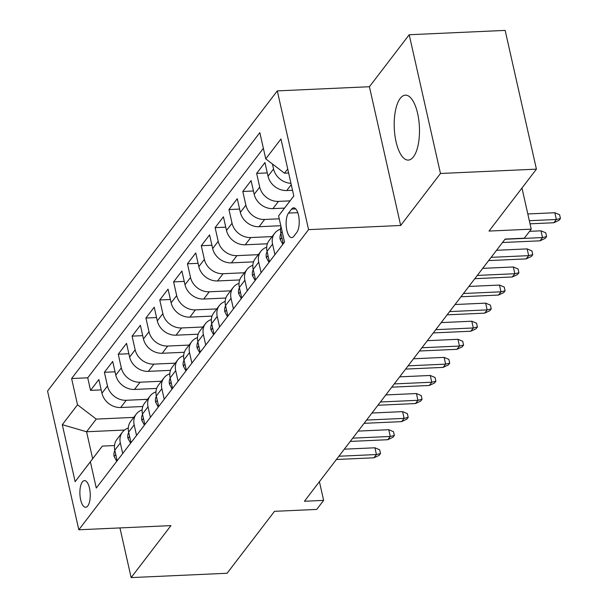<?xml version="1.0" encoding="UTF-8"?>
<svg xmlns="http://www.w3.org/2000/svg" width="608" height="608" viewBox="0 0 608 608"><rect width="100%" height="100%" fill="white"/><g stroke="black" fill="none" stroke-linecap="round" stroke-linejoin="round"><path stroke-width="0.91" d="M413.432 156.864A32.498 12.578 -92.6 0 0 418.798 120.103A32.498 12.578 -92.6 0 0 405.376 95.152A32.498 12.578 -92.6 0 0 400.254 98.367A32.498 12.578 -92.6 0 0 394.888 135.128A32.498 12.578 -92.6 0 0 408.31 160.086A32.498 12.578 -92.6 0 0 413.432 156.864M87.78 505.94A13.33 5.16 -92.6 0 0 89.976 490.861A13.33 5.16 -92.6 0 0 84.466 480.624A13.33 5.16 -92.6 0 0 82.369 481.946A13.33 5.16 -92.6 0 0 80.165 497.025A13.33 5.16 -92.6 0 0 85.675 507.262A13.33 5.16 -92.6 0 0 87.78 505.94M277.301 90.888L47.553 391.043L78.82 529.781L308.568 229.634L277.301 90.888L369.413 86.724L400.68 225.469L440.473 173.485L409.207 34.74L369.413 86.724M409.207 34.74L505.157 30.4L536.423 169.146L489.022 231.07L531.24 229.163L521.968 188.024M119.943 527.919L131.138 577.6L227.088 573.26L274.497 511.328L316.715 509.42L323.631 500.384L319.42 481.68M440.473 173.485L536.423 169.146M292.532 190.281L286.763 190.54A16.667 13.954 -142.6 0 1 268.029 176.236L264.944 162.549L256.637 173.402L267.284 172.915M284.529 208.096L272.924 208.62A16.667 13.954 37.4 0 1 254.19 194.317L251.104 180.629L242.797 191.482L253.437 190.996M280.812 225.72L259.084 226.708A16.667 13.954 37.4 0 1 240.35 212.397L237.264 198.71L228.958 209.562L239.598 209.084M267.376 243.785L245.237 244.788A16.667 13.954 37.4 0 1 226.51 230.478L223.425 216.798L215.118 227.643L225.758 227.164M253.536 261.866L231.397 262.869A16.667 13.954 37.4 0 1 212.671 248.566L209.585 234.878L201.278 245.723L211.918 245.244M239.696 279.946L217.558 280.949A16.667 13.954 37.4 0 1 198.831 266.646L195.746 252.958L187.439 263.804L198.079 263.325M225.857 298.026L203.718 299.03A16.667 13.954 37.4 0 1 184.984 284.726L181.906 271.039L173.599 281.884L184.239 281.405M212.017 316.107L189.878 317.11A16.667 13.954 37.4 0 1 171.144 302.807L168.059 289.119L159.76 299.972L170.4 299.486M198.178 334.195L176.039 335.19A16.667 13.954 37.4 0 1 157.305 320.887L154.219 307.2L145.92 318.052L156.56 317.566M184.338 352.275L162.199 353.271A16.667 13.954 37.4 0 1 143.465 338.968L140.38 325.28L132.08 336.133L142.72 335.646M170.498 370.356L148.36 371.359A16.667 13.954 37.4 0 1 129.626 357.048L126.54 343.36L118.241 354.213L128.881 353.734M156.659 388.436L134.52 389.439A16.667 13.954 37.4 0 1 115.786 375.128L112.7 361.448L104.394 372.294L115.041 371.815M531.24 229.163L524.316 238.199L505.126 239.073L304.441 501.25L323.631 500.384M291.582 209.106L288.534 213.089A12.92 5.001 -92.6 0 0 286.398 227.696A12.92 5.001 -92.6 0 0 291.741 237.614A12.92 5.001 -92.6 0 0 293.77 236.337L296.818 232.362A12.92 5.001 -92.6 0 0 298.954 217.748A12.92 5.001 -92.6 0 0 293.618 207.83A12.92 5.001 -92.6 0 0 291.582 209.106L295.762 208.924M124.541 430.038L86.564 431.756L92.652 458.751L102.342 446.097L90.364 461.791L96.284 488.034L284.506 242.128L278.593 215.878L293.808 195.951M90.364 461.791L75.141 481.68L62.297 424.68L77.52 404.791L71.607 378.541L259.836 132.635L265.749 158.886L280.972 138.996L293.816 195.989L278.593 215.878M147.577 399.319L126.213 400.284A16.667 13.954 -142.6 0 1 107.479 385.981L104.394 372.294M142.819 406.516L120.68 407.52L126.213 400.284M161.416 381.239L140.053 382.204A16.667 13.954 -142.6 0 1 121.319 367.901L118.241 354.213M175.256 363.158L153.892 364.124A16.667 13.954 -142.6 0 1 135.158 349.82L132.08 336.133M189.096 345.078L167.732 346.043A16.667 13.954 -142.6 0 1 149.006 331.74L145.92 318.052M202.935 326.99L181.572 327.963A16.667 13.954 -142.6 0 1 162.845 313.652L159.76 299.972M216.775 308.91L195.419 309.875A16.667 13.954 -142.6 0 1 176.685 295.572L173.599 281.884M230.622 290.829L209.258 291.794A16.667 13.954 -142.6 0 1 190.524 277.491L187.439 263.804M244.462 272.749L223.098 273.714A16.667 13.954 -142.6 0 1 204.364 259.411L201.278 245.723M258.301 254.668L236.938 255.634A16.667 13.954 -142.6 0 1 218.204 241.33L215.118 227.643M272.141 236.588L250.777 237.553A16.667 13.954 -142.6 0 1 232.043 223.25L228.958 209.562M279.254 218.812L264.617 219.473A16.667 13.954 -142.6 0 1 245.883 205.17L242.797 191.482M290.046 200.868L278.456 201.392A16.667 13.954 -142.6 0 1 259.722 187.089L256.637 173.402M290.958 183.312A16.667 13.954 -142.6 0 1 273.562 169.001L272.437 163.993M263.37 148.344L87.727 377.811L90.554 390.374L101.194 389.895M120.68 407.52A16.667 13.954 37.4 0 1 101.946 393.216L98.861 379.529L90.554 390.374M283.252 243.778L280.873 233.236A16.667 13.954 -142.6 0 1 280.98 226.465M274.945 254.623L272.566 244.082A16.667 13.954 -142.6 0 1 274.687 233.259A16.667 13.954 -142.6 0 1 280.531 229.132M274.687 233.259L269.154 240.487A16.667 13.954 37.4 0 0 267.034 251.317L269.412 261.858M261.106 272.703L258.727 262.162A16.667 13.954 -142.6 0 1 260.847 251.34A16.667 13.954 -142.6 0 1 266.692 247.213M260.847 251.34L255.314 258.575A16.667 13.954 37.4 0 0 253.194 269.397L255.573 279.938M247.266 290.784L244.887 280.242A16.667 13.954 -142.6 0 1 247.008 269.42A16.667 13.954 -142.6 0 1 252.852 265.293M247.008 269.42L241.467 276.655A16.667 13.954 37.4 0 0 239.354 287.478L241.726 298.019M233.426 308.872L231.048 298.323A16.667 13.954 -142.6 0 1 233.168 287.5A16.667 13.954 -142.6 0 1 239.012 283.374M233.168 287.5L227.628 294.736A16.667 13.954 37.4 0 0 225.515 305.558L227.886 316.099M219.587 326.952L217.208 316.411A16.667 13.954 -142.6 0 1 219.328 305.581A16.667 13.954 -142.6 0 1 225.173 301.454M219.328 305.581L213.788 312.816A16.667 13.954 37.4 0 0 211.675 323.638L214.046 334.18M205.747 345.032L203.368 334.491A16.667 13.954 -142.6 0 1 205.489 323.661A16.667 13.954 -142.6 0 1 211.333 319.534M205.489 323.661L199.948 330.896A16.667 13.954 37.4 0 0 197.836 341.719L200.207 352.268M191.9 363.113L189.529 352.572A16.667 13.954 -142.6 0 1 191.649 341.749A16.667 13.954 -142.6 0 1 197.494 337.615M191.649 341.749L186.109 348.977A16.667 13.954 37.4 0 0 183.988 359.799L186.367 370.348M178.06 381.193L175.689 370.652A16.667 13.954 -142.6 0 1 177.802 359.83A16.667 13.954 -142.6 0 1 183.654 355.703M177.802 359.83L172.269 367.057A16.667 13.954 37.4 0 0 170.149 377.887L172.528 388.428M164.221 399.274L161.85 388.732A16.667 13.954 -142.6 0 1 163.962 377.91A16.667 13.954 -142.6 0 1 169.814 373.783M163.962 377.91L158.43 385.138A16.667 13.954 37.4 0 0 156.309 395.968L158.688 406.509M150.381 417.354L148.01 406.813A16.667 13.954 -142.6 0 1 150.123 395.99A16.667 13.954 -142.6 0 1 155.967 391.864M150.123 395.99L144.59 403.226A16.667 13.954 37.4 0 0 142.47 414.048L144.848 424.589M136.542 435.434L134.163 424.893A16.667 13.954 -142.6 0 1 136.283 414.071A16.667 13.954 -142.6 0 1 142.128 409.944M136.283 414.071L130.75 421.306A16.667 13.954 37.4 0 0 128.63 432.128L131.009 442.67M122.702 453.522L120.323 442.974A16.667 13.954 -142.6 0 1 122.444 432.151A16.667 13.954 -142.6 0 1 128.288 428.024M122.444 432.151L116.911 439.386A16.667 13.954 37.4 0 0 114.79 450.209L117.169 460.75M102.342 446.097L114.494 445.542M287.728 168.956L284.483 173.189L265.749 158.886M288.64 172.999L284.483 173.189M400.68 225.469L308.568 229.634M131.138 577.6L170.932 525.616L78.82 529.781M133.737 417.4L96.254 419.094L86.564 431.756L62.297 424.68M87.727 377.811L71.607 378.541M77.52 404.791L96.254 419.094M75.141 481.68L92.652 458.751M529.332 220.704L556.35 219.488L554.83 212.732L559.603 214.73L560.447 218.485L556.35 219.488L553.858 222.741L530.032 223.82M554.83 212.732L527.812 213.955M560.447 218.485L559.064 220.294L553.858 222.741M282.819 244.34L280.182 239.453A11.043 9.249 -142.6 0 1 280.942 233.533M504.982 239.263L542.511 237.568L540.991 230.82L545.764 232.811L546.607 236.565L542.511 237.568L540.018 240.821L502.489 242.516M540.991 230.82L529.576 231.336M546.607 236.565L545.224 238.374L540.018 240.821M268.979 262.42L266.342 257.541A11.043 9.249 -142.6 0 1 267.102 251.613M491.135 257.344L528.671 255.649L527.151 248.9L531.924 250.899L532.768 254.646L528.671 255.649L526.178 258.902L488.65 260.596M527.151 248.9L496.546 250.283M532.768 254.646L531.384 256.454L526.178 258.902M255.132 280.508L252.495 275.622A11.043 9.249 -142.6 0 1 253.262 269.694M477.295 275.424L514.832 273.729L513.312 266.98L518.084 268.979L518.928 272.726L514.832 273.729L512.339 276.982L474.81 278.684M513.312 266.98L482.706 268.364M518.928 272.726L517.545 274.535L512.339 276.982M241.292 298.589L238.655 293.702A11.043 9.249 -142.6 0 1 239.423 287.774M463.456 293.504L500.992 291.81L499.472 285.061L504.245 287.06L505.088 290.806L500.992 291.81L498.499 295.062L460.963 296.765M499.472 285.061L468.867 286.444M505.088 290.806L503.705 292.615L498.499 295.062M227.453 316.669L224.816 311.782A11.043 9.249 -142.6 0 1 225.583 305.854M449.616 311.592L487.152 309.89L485.632 303.141L490.405 305.14L491.249 308.887L487.152 309.89L484.66 313.143L447.123 314.845M485.632 303.141L455.027 304.524M491.249 308.887L489.866 310.696L484.66 313.143M213.613 334.75L210.976 329.863A11.043 9.249 -142.6 0 1 211.736 323.935M435.776 329.673L473.313 327.97L471.793 321.222L476.566 323.22L477.409 326.967L473.313 327.97L470.82 331.231L433.284 332.926M471.793 321.222L441.18 322.605M477.409 326.967L476.026 328.776L470.82 331.231M199.774 352.83L197.136 347.943A11.043 9.249 -142.6 0 1 197.896 342.023M421.937 347.753L459.473 346.051L457.946 339.302L462.726 341.301L463.57 345.055L459.473 346.051L456.98 349.311L419.444 351.006M457.946 339.302L427.34 340.685M463.57 345.055L462.186 346.856L456.98 349.311M185.934 370.91L183.297 366.024A11.043 9.249 -142.6 0 1 184.057 360.103M408.097 365.834L445.634 364.139L444.106 357.382L448.886 359.381L449.73 363.136L445.634 364.139L443.141 367.392L405.604 369.086M444.106 357.382L413.501 358.773M449.73 363.136L448.347 364.944L443.141 367.392M172.094 388.991L169.457 384.104A11.043 9.249 -142.6 0 1 170.217 378.184M394.258 383.914L431.786 382.219L430.266 375.47L435.039 377.462L435.89 381.216L431.786 382.219L429.301 385.472L391.765 387.167M430.266 375.47L399.661 376.854M435.89 381.216L434.507 383.025L429.301 385.472M158.255 407.071L155.618 402.192A11.043 9.249 -142.6 0 1 156.378 396.264M380.418 401.994L417.947 400.3L416.427 393.551L421.2 395.55L422.051 399.296L417.947 400.3L415.462 403.552L377.925 405.247M416.427 393.551L385.822 394.934M422.051 399.296L420.66 401.105L415.462 403.552M144.415 425.159L141.778 420.272A11.043 9.249 -142.6 0 1 142.538 414.344M366.578 420.075L404.107 418.38L402.587 411.631L407.36 413.63L408.204 417.377L404.107 418.38L401.614 421.633L364.086 423.335M402.587 411.631L371.982 413.014M408.204 417.377L406.82 419.186L401.614 421.633M130.576 443.24L127.938 438.353A11.043 9.249 -142.6 0 1 128.698 432.425M352.739 438.155L390.268 436.46L388.748 429.712L393.52 431.71L394.364 435.457L390.268 436.46L387.775 439.713L350.246 441.416M388.748 429.712L358.142 431.095M394.364 435.457L392.981 437.266L387.775 439.713M116.736 461.32L114.099 456.433A11.043 9.249 -142.6 0 1 114.859 450.505M338.892 456.243L376.428 454.541L374.908 447.792L379.681 449.791L380.524 453.538L376.428 454.541L373.935 457.794L336.406 459.496M374.908 447.792L344.303 449.175M380.524 453.538L379.141 455.346L373.935 457.794M134.52 389.439L140.053 382.204M148.36 371.359L153.892 364.124M162.199 353.271L167.732 346.043M176.039 335.19L181.572 327.963M189.878 317.11L195.419 309.875M203.718 299.03L209.258 291.794M217.558 280.949L223.098 273.714M231.397 262.869L236.938 255.634M245.237 244.788L250.777 237.553M259.084 226.708L264.617 219.473M272.924 208.62L278.456 201.392M286.763 190.54L291.262 184.657M268.029 176.236L273.562 169.001M101.946 393.216L107.479 385.981M115.786 375.128L121.319 367.901M129.626 357.048L135.158 349.82M143.465 338.968L149.006 331.74M157.305 320.887L162.845 313.652M171.144 302.807L176.685 295.572M184.984 284.726L190.524 277.491M198.831 266.646L204.364 259.411M212.671 248.566L218.204 241.33M226.51 230.478L232.043 223.25M240.35 212.397L245.883 205.17M254.19 194.317L259.722 187.089M280.873 233.236L282.135 231.587M267.034 251.317L272.566 244.082M253.194 269.397L258.727 262.162M239.354 287.478L244.887 280.242M225.515 305.558L231.048 298.323M211.675 323.638L217.208 316.411M197.836 341.719L203.368 334.491M183.988 359.799L189.529 352.572M170.149 377.887L175.689 370.652M156.309 395.968L161.85 388.732M142.47 414.048L148.01 406.813M128.63 432.128L134.163 424.893M114.79 450.209L120.323 442.974M297.791 212.671L288.534 213.089M280.258 239.598L281.838 237.523M266.41 257.678L267.999 255.603M252.571 275.758L254.159 273.691M238.731 293.846L240.32 291.772M224.892 311.927L226.48 309.852M211.052 330.007L212.64 327.932M197.212 348.088L198.801 346.013M183.373 366.168L184.961 364.093M169.533 384.248L171.122 382.174M155.694 402.329L157.282 400.254M141.854 420.409L143.435 418.342M128.014 438.49L129.595 436.422M114.167 456.578L115.756 454.503"/></g></svg>
